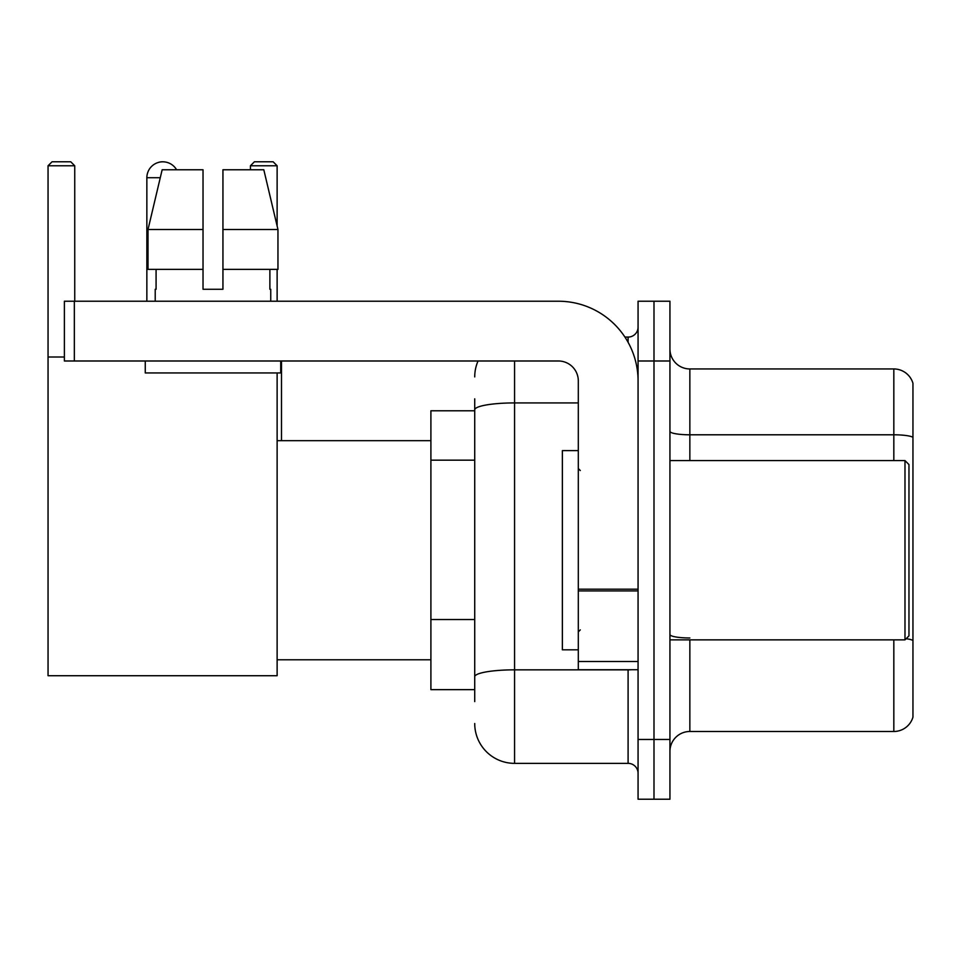 <?xml version="1.0" encoding="UTF-8"?>
<svg xmlns="http://www.w3.org/2000/svg" width="961" height="961" viewBox="0 0 961 961"><rect width="100%" height="100%" fill="white"/><g stroke="black" fill="none" stroke-linecap="round" stroke-linejoin="round"><path stroke-width="1.44" d="M474.722 410.779L430.9 410.779L430.9 689.65L474.722 689.65M474.722 701.602L474.722 398.827M638.068 739.453L638.068 799.216L653.997 799.216L653.997 739.453L653.997 799.216L669.937 799.216L669.937 739.453L653.997 739.453L653.997 360.988L653.997 739.453L638.068 739.453L638.068 360.988L653.997 360.988L653.997 301.225L653.997 360.988L669.937 360.988L669.937 739.453M669.937 360.988L669.937 301.225L638.068 301.225L638.068 360.988M514.567 360.988L514.567 763.358L628.098 763.358L628.098 669.733M624.926 337.083L628.098 337.083A9.958 9.958 0 0 0 638.068 327.124M474.722 448.21L474.722 409.842A39.833 6.919 180 0 1 514.567 402.923L578.306 402.923M638.068 773.317A9.958 9.958 0 0 0 628.098 763.358M474.722 376.916A39.833 39.833 0 0 1 478.049 360.988M514.567 763.358A39.833 39.833 0 0 1 474.722 723.513M669.937 751.406A19.917 19.917 0 0 1 689.854 731.489L893.826 731.489L893.826 639.858M912.95 383.295A19.917 19.917 0 0 0 893.826 368.952A19.917 19.917 0 0 1 912.95 383.295L912.95 717.146A19.917 19.917 0 0 1 893.826 731.489M912.95 437.279A19.917 3.46 180 0 0 893.826 434.792L893.826 368.952L689.854 368.952A19.917 19.917 0 0 1 669.937 349.035A19.917 19.917 0 0 0 689.854 368.952L689.854 460.583M222.94 289.273L203.023 289.273L222.94 289.273L203.023 289.273L222.94 289.273L222.94 169.761L263.807 169.761L277.957 229.511L277.957 269.356L222.94 269.356M277.128 165.772L250.437 165.772L254.413 161.784L273.14 161.784L277.128 165.772L277.128 225.979L277.957 229.511L222.94 229.511M146.853 301.225L146.853 177.725A15.941 15.941 0 0 1 176.584 169.761M277.128 372.94L277.128 675.715L48.05 675.715L48.05 165.772L52.038 161.784L70.754 161.784L74.742 165.772L48.05 165.772M74.742 301.225L74.742 165.772M48.05 356.999L64.387 356.999M277.128 269.356L277.128 301.225M250.437 165.772L250.437 169.761M158.817 162.289A12.949 12.949 0 0 1 162.385 161.784A12.949 12.949 0 0 1 162.577 161.796M638.068 669.733L578.306 669.733L578.306 589.189L638.068 589.189M638.068 380.904A79.679 79.679 0 0 0 558.389 301.225L74.345 301.225L74.345 360.988L558.389 360.988A19.917 19.917 0 0 1 578.306 380.904L578.306 589.189M74.345 360.988L64.387 360.988L64.387 301.225L74.345 301.225M155.214 289.273L156.078 289.273L155.214 289.273L155.214 301.225M270.75 289.273L269.885 289.273L270.75 289.273L270.75 301.225M269.885 269.356L269.885 289.273M203.023 229.511L148.006 229.511L162.157 169.761L203.023 169.761L203.023 289.273M156.078 289.273L156.078 269.356M145.255 360.988L145.255 372.94L280.708 372.94L280.708 360.988M203.023 269.356L148.006 269.356L148.006 229.511L162.157 169.761M277.957 269.356L277.957 229.511L263.807 169.761M904.986 460.583L908.962 464.559L908.962 635.87L904.986 639.858L904.986 460.583L669.937 460.583M578.306 450.625L562.365 450.625L562.365 649.816L578.306 649.816M474.722 460.163L430.9 460.163M474.722 619.521L430.9 619.521M631.557 669.733A9.958 1.73 0 0 1 628.098 669.841L514.567 669.841A39.833 6.919 180 0 0 474.722 676.76M628.098 342.332L628.098 337.083M689.854 639.858L689.854 731.489M893.826 460.583L893.826 434.792L689.854 434.792A19.917 3.46 0 0 1 669.937 431.333M912.95 640.458A19.917 3.46 180 0 0 906.127 638.705M689.854 637.972A19.917 3.46 -0 0 1 669.937 634.512M160.271 177.725L146.853 177.725M638.068 590.919L578.306 590.919M578.306 661.504L638.068 661.504M277.128 659.775L430.9 659.775M277.128 440.667L430.9 440.667M281.501 440.667L281.501 360.988M669.937 639.858L904.986 639.858M580.3 470.542L578.306 468.548M580.3 629.899L578.306 631.882"/></g></svg>
